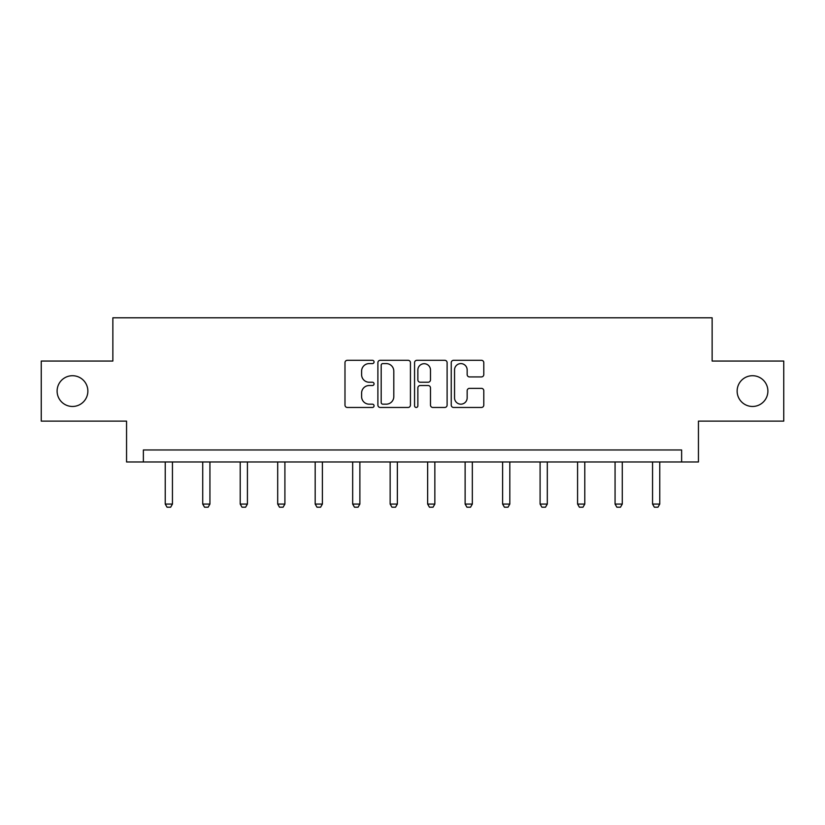 <?xml version="1.0" encoding="UTF-8"?>
<svg xmlns="http://www.w3.org/2000/svg" width="825" height="825" viewBox="0 0 825 825"><rect width="100%" height="100%" fill="white"/><g stroke="black" fill="none" stroke-linecap="round" stroke-linejoin="round"><path stroke-width="1.24" d="M374.055 361.948A1.65 1.65 0 0 0 372.405 360.298L347.346 360.298A2.362 2.362 0 0 0 344.984 362.649L344.984 405.106A2.362 2.362 0 0 0 347.346 407.468L372.405 407.468A1.65 1.65 0 0 0 374.055 405.817A1.65 1.65 0 0 0 372.405 404.168L369.157 404.168A7.549 7.549 0 0 1 361.608 396.619L361.608 393.082A7.549 7.549 0 0 1 369.157 385.533L372.405 385.533A1.65 1.65 0 0 0 374.055 383.883A1.65 1.65 0 0 0 372.405 382.233L369.157 382.233A7.549 7.549 0 0 1 361.608 374.684L361.608 371.147A7.549 7.549 0 0 1 369.157 363.598L372.405 363.598A1.65 1.65 0 0 0 374.055 361.948M737.137 391.091A15.376 15.376 0 0 0 752.513 406.467A15.376 15.376 0 0 0 767.889 391.091A15.376 15.376 0 0 0 752.513 375.715A15.376 15.376 0 0 0 737.137 391.091M57.111 391.091A15.376 15.376 0 0 0 72.487 406.467A15.376 15.376 0 0 0 87.862 391.091A15.376 15.376 0 0 0 72.487 375.715A15.376 15.376 0 0 0 57.111 391.091M481.429 376.922A2.362 2.362 0 0 0 483.79 374.56L483.79 362.649A2.362 2.362 0 0 0 481.429 360.298L453.595 360.298A2.362 2.362 0 0 0 451.244 362.649L451.244 405.106A2.362 2.362 0 0 0 453.595 407.468L481.429 407.468A2.362 2.362 0 0 0 483.79 405.106L483.79 390.72A2.362 2.362 0 0 0 481.429 388.358L469.518 388.358A2.362 2.362 0 0 0 467.156 390.72L467.156 397.856A6.311 6.311 0 0 1 460.855 404.168A6.311 6.311 0 0 1 454.544 397.856L454.544 369.909A6.311 6.311 0 0 1 460.855 363.598A6.311 6.311 0 0 1 467.156 369.909L467.156 374.56A2.362 2.362 0 0 0 469.518 376.922L481.429 376.922M681.625 461.979L698.445 461.979L698.445 421.132L783.75 421.132L783.75 361.051L712.14 361.051L712.14 317.8L112.86 317.8L112.86 361.051L41.25 361.051L41.25 421.132L126.555 421.132L126.555 461.979L681.625 461.979L681.625 449.965L143.375 449.965L143.375 461.979M410.438 362.649A2.362 2.362 0 0 0 408.076 360.298L380.243 360.298A2.362 2.362 0 0 0 377.891 362.649L377.891 405.106A2.362 2.362 0 0 0 380.243 407.468L408.076 407.468A2.362 2.362 0 0 0 410.438 405.106L410.438 362.649M416.924 360.298L444.757 360.298A2.362 2.362 0 0 1 447.109 362.649L447.109 405.106A2.362 2.362 0 0 1 444.757 407.468L432.847 407.468A2.362 2.362 0 0 1 430.485 405.106L430.485 387.894A2.362 2.362 0 0 0 428.123 385.533L420.224 385.533A2.362 2.362 0 0 0 417.863 387.894L417.863 405.817A1.65 1.65 0 0 1 416.213 407.468A1.65 1.65 0 0 1 414.562 405.817L414.562 362.649A2.362 2.362 0 0 1 416.924 360.298M382.841 363.598A1.65 1.65 0 0 0 381.191 365.248L381.191 402.517A1.65 1.65 0 0 0 382.841 404.168L386.265 404.168A7.549 7.549 0 0 0 393.803 396.619L393.803 371.147A7.549 7.549 0 0 0 386.265 363.598L382.841 363.598M430.485 370.023A6.311 6.311 0 0 0 424.174 363.712A6.311 6.311 0 0 0 417.863 370.023L417.863 379.871A2.362 2.362 0 0 0 420.224 382.233L428.123 382.233A2.362 2.362 0 0 0 430.485 379.871L430.485 370.023M165.237 461.979L165.237 504.075L172.446 504.075L172.446 461.979M172.446 504.075L170.651 507.2L167.042 507.2L165.237 504.075M202.723 461.979L202.723 504.075L209.932 504.075L209.932 461.979M209.932 504.075L208.137 507.2L204.528 507.2L202.723 504.075M240.209 461.979L240.209 504.075L247.417 504.075L247.417 461.979M247.417 504.075L245.613 507.2L242.014 507.2L240.209 504.075M277.695 461.979L277.695 504.075L284.903 504.075L284.903 461.979M284.903 504.075L283.099 507.2L279.5 507.2L277.695 504.075M315.181 461.979L315.181 504.075L322.389 504.075L322.389 461.979M322.389 504.075L320.585 507.2L316.986 507.2L315.181 504.075M352.667 461.979L352.667 504.075L359.875 504.075L359.875 461.979M359.875 504.075L358.071 507.2L354.472 507.2L352.667 504.075M390.153 461.979L390.153 504.075L397.361 504.075L397.361 461.979M397.361 504.075L395.557 507.2L391.957 507.2L390.153 504.075M427.639 461.979L427.639 504.075L434.847 504.075L434.847 461.979M434.847 504.075L433.043 507.2L429.443 507.2L427.639 504.075M465.125 461.979L465.125 504.075L472.333 504.075L472.333 461.979M472.333 504.075L470.528 507.2L466.929 507.2L465.125 504.075M502.611 461.979L502.611 504.075L509.819 504.075L509.819 461.979M509.819 504.075L508.014 507.2L504.415 507.2L502.611 504.075M540.097 461.979L540.097 504.075L547.305 504.075L547.305 461.979M547.305 504.075L545.5 507.2L541.901 507.2L540.097 504.075M577.583 461.979L577.583 504.075L584.791 504.075L584.791 461.979M584.791 504.075L582.986 507.2L579.387 507.2L577.583 504.075M615.068 461.979L615.068 504.075L622.277 504.075L622.277 461.979M622.277 504.075L620.472 507.2L616.863 507.2L615.068 504.075M652.554 461.979L652.554 504.075L659.763 504.075L659.763 461.979M659.763 504.075L657.958 507.2L654.349 507.2L652.554 504.075"/></g></svg>
